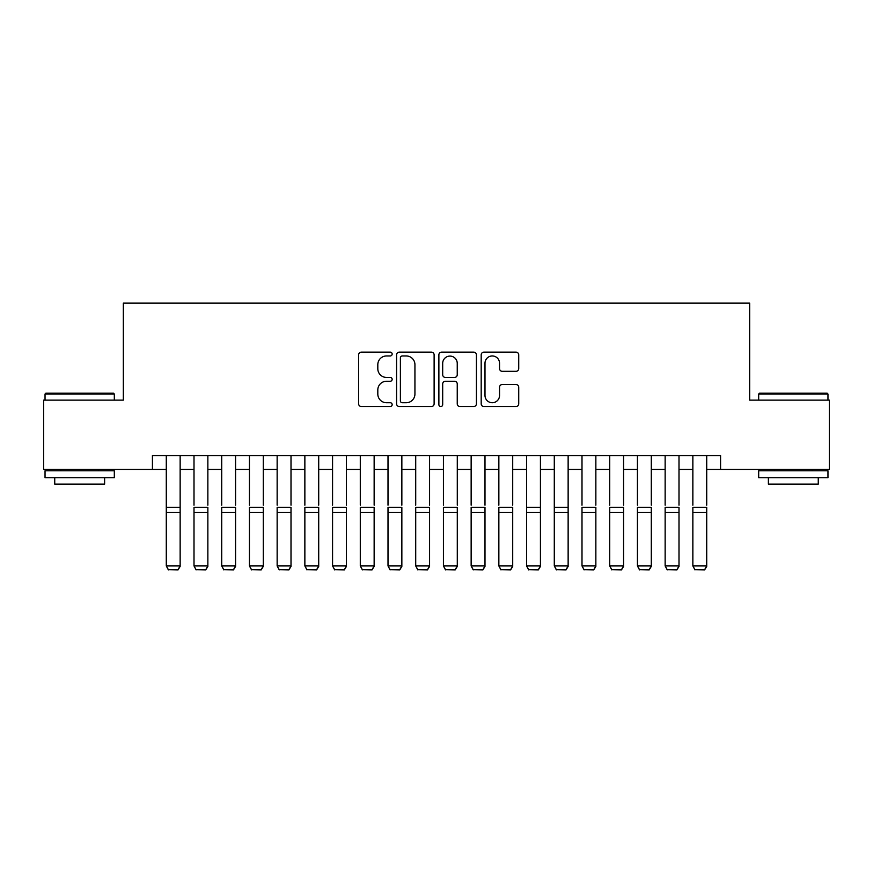<?xml version="1.0" encoding="UTF-8"?>
<svg xmlns="http://www.w3.org/2000/svg" width="873" height="873" viewBox="0 0 873 873"><rect width="100%" height="100%" fill="white"/><g stroke="black" fill="none" stroke-linecap="round" stroke-linejoin="round"><path stroke-width="1.31" d="M392.163 354.045A1.91 1.91 0 0 0 390.253 352.146L361.346 352.146A2.717 2.717 0 0 0 358.628 354.864L358.628 403.828A2.717 2.717 0 0 0 361.346 406.545L390.253 406.545A1.91 1.91 0 0 0 392.163 404.646A1.91 1.91 0 0 0 390.253 402.737L386.51 402.737A8.708 8.708 0 0 1 377.813 394.039L377.813 389.958A8.708 8.708 0 0 1 386.51 381.25L390.253 381.25A1.91 1.91 0 0 0 392.163 379.34A1.91 1.91 0 0 0 390.253 377.442L386.51 377.442A8.708 8.708 0 0 1 377.813 368.733L377.813 364.652A8.708 8.708 0 0 1 386.51 355.955L390.253 355.955A1.91 1.91 0 0 0 392.163 354.045M515.998 371.32A2.717 2.717 0 0 0 518.726 368.602L518.726 354.864A2.717 2.717 0 0 0 515.998 352.146L483.904 352.146A2.717 2.717 0 0 0 481.187 354.864L481.187 403.828A2.717 2.717 0 0 0 483.904 406.545L515.998 406.545A2.717 2.717 0 0 0 518.726 403.828L518.726 387.23A2.717 2.717 0 0 0 515.998 384.513L502.27 384.513A2.717 2.717 0 0 0 499.542 387.23L499.542 395.458A7.279 7.279 0 0 1 492.263 402.737A7.279 7.279 0 0 1 484.995 395.458L484.995 363.223A7.279 7.279 0 0 1 492.263 355.955A7.279 7.279 0 0 1 499.542 363.223L499.542 368.602A2.717 2.717 0 0 0 502.27 371.32L515.998 371.32M152.426 469.412L43.65 469.412L43.65 400.129L123.333 400.129L123.333 303.127L749.667 303.127L749.667 400.129L829.35 400.129L829.35 469.412L720.574 469.412L720.574 455.564L152.426 455.564L152.426 469.412L166.285 469.412M434.121 354.864A2.717 2.717 0 0 0 431.404 352.146L399.299 352.146A2.717 2.717 0 0 0 396.582 354.864L396.582 403.828A2.717 2.717 0 0 0 399.299 406.545L431.404 406.545A2.717 2.717 0 0 0 434.121 403.828L434.121 354.864M441.596 352.146L473.701 352.146A2.717 2.717 0 0 1 476.418 354.864L476.418 403.828A2.717 2.717 0 0 1 473.701 406.545L459.962 406.545A2.717 2.717 0 0 1 457.245 403.828L457.245 383.967A2.717 2.717 0 0 0 454.527 381.25L445.405 381.25A2.717 2.717 0 0 0 442.687 383.967L442.687 404.646A1.91 1.91 0 0 1 440.789 406.545A1.91 1.91 0 0 1 438.879 404.646L438.879 354.864A2.717 2.717 0 0 1 441.596 352.146M180.144 469.412L194.002 469.412M207.861 469.412L221.709 469.412M235.568 469.412L249.427 469.412M263.286 469.412L277.145 469.412M291.004 469.412L304.863 469.412M318.71 469.412L332.569 469.412M346.428 469.412L360.287 469.412M374.146 469.412L388.005 469.412M401.853 469.412L415.712 469.412M429.571 469.412L443.429 469.412M457.288 469.412L471.147 469.412M484.995 469.412L498.854 469.412M512.713 469.412L526.572 469.412M540.431 469.412L554.29 469.412M568.137 469.412L581.996 469.412M595.855 469.412L609.714 469.412M623.573 469.412L637.432 469.412M651.291 469.412L665.139 469.412M678.998 469.412L692.856 469.412M706.715 469.412L720.574 469.412M402.289 355.955A1.91 1.91 0 0 0 400.391 357.854L400.391 400.838A1.91 1.91 0 0 0 402.289 402.737L406.24 402.737A8.708 8.708 0 0 0 414.937 394.039L414.937 364.652A8.708 8.708 0 0 0 406.24 355.955L402.289 355.955M457.245 363.364A7.279 7.279 0 0 0 449.966 356.086A7.279 7.279 0 0 0 442.687 363.364L442.687 374.724A2.717 2.717 0 0 0 445.405 377.442L454.527 377.442A2.717 2.717 0 0 0 457.245 374.724L457.245 363.364M180.144 455.564L180.144 566.424L178.059 569.873L168.369 569.665L178.059 569.873M168.369 569.873L166.285 565.922L180.144 565.922L178.059 569.665M166.285 455.564L166.285 565.922L168.369 569.665M45.865 393.199L113.49 393.199L114.319 394.029L45.036 394.029L45.865 393.199M79.683 477.727L45.036 477.727L45.036 470.798L114.319 470.798L114.319 477.727L79.683 477.727M104.618 477.727L104.618 484.1L54.737 484.1L54.737 477.727M759.51 393.199L827.135 393.199L827.964 394.029L758.681 394.029L759.51 393.199M793.317 477.727L758.681 477.727L758.681 470.798L827.964 470.798L827.964 477.727L793.317 477.727M818.263 477.727L818.263 484.1L768.382 484.1L768.382 477.727M194.002 455.564L194.002 505.161M207.861 455.564L207.861 505.161M221.709 455.564L221.709 505.161M235.568 455.564L235.568 505.161M249.427 455.564L249.427 505.161M263.286 455.564L263.286 505.161M277.145 455.564L277.145 505.161M291.004 455.564L291.004 505.161M207.861 512.538L194.002 512.538L194.002 507.289L207.861 507.289L207.861 566.424L205.777 569.873L196.076 569.665L205.777 569.873M196.076 569.873L194.002 565.922L207.861 565.922L205.777 569.665M194.002 512.538L194.002 565.922L196.076 569.665M235.568 512.538L221.709 512.538L221.709 507.289L235.568 507.289L235.568 566.424L233.495 569.873L223.794 569.665L233.495 569.873M223.794 569.873L221.709 565.922L235.568 565.922L233.495 569.665M221.709 512.538L221.709 565.922L223.794 569.665M263.286 512.538L249.427 512.538L249.427 507.289L263.286 507.289L263.286 566.424L261.213 569.873L251.511 569.665L261.213 569.873M251.511 569.873L249.427 565.922L263.286 565.922L261.213 569.665M249.427 512.538L249.427 565.922L251.511 569.665M291.004 512.538L277.145 512.538L277.145 507.289L291.004 507.289L291.004 566.424L288.919 569.873L279.218 569.665L288.919 569.873M279.218 569.873L277.145 565.922L291.004 565.922L288.919 569.665M277.145 512.538L277.145 565.922L279.218 569.665M304.863 455.564L304.863 505.161M318.71 455.564L318.71 505.161M318.71 512.538L304.863 512.538L304.863 507.289L318.71 507.289L318.71 566.424L316.637 569.873L306.936 569.665L316.637 569.873M306.936 569.873L304.863 565.922L318.71 565.922L316.637 569.665M304.863 512.538L304.863 565.922L306.936 569.665M332.569 455.564L332.569 505.161M346.428 455.564L346.428 505.161M346.428 512.538L332.569 512.538L332.569 507.289L346.428 507.289L346.428 566.424L344.355 569.873L334.654 569.665L344.355 569.873M334.654 569.873L332.569 565.922L346.428 565.922L344.355 569.665M332.569 512.538L332.569 565.922L334.654 569.665M360.287 455.564L360.287 505.161M374.146 455.564L374.146 505.161M374.146 512.538L360.287 512.538L360.287 507.289L374.146 507.289L374.146 566.424L372.062 569.873L362.36 569.665L372.062 569.873M362.36 569.873L360.287 565.922L374.146 565.922L372.062 569.665M360.287 512.538L360.287 565.922L362.36 569.665M388.005 455.564L388.005 505.161M401.853 455.564L401.853 505.161M401.853 512.538L388.005 512.538L388.005 507.289L401.853 507.289L401.853 566.424L399.779 569.873L390.078 569.665L399.779 569.873M390.078 569.873L388.005 565.922L401.853 565.922L399.779 569.665M388.005 512.538L388.005 565.922L390.078 569.665M415.712 455.564L415.712 505.161M429.571 455.564L429.571 505.161M429.571 512.538L415.712 512.538L415.712 507.289L429.571 507.289L429.571 566.424L427.497 569.873L417.796 569.665L427.497 569.873M417.796 569.873L415.712 565.922L429.571 565.922L427.497 569.665M415.712 512.538L415.712 565.922L417.796 569.665M443.429 455.564L443.429 505.161M457.288 455.564L457.288 505.161M457.288 512.538L443.429 512.538L443.429 507.289L457.288 507.289L457.288 566.424L455.204 569.873L445.503 569.665L455.204 569.873M445.503 569.873L443.429 565.922L457.288 565.922L455.204 569.665M443.429 512.538L443.429 565.922L445.503 569.665M471.147 455.564L471.147 505.161M484.995 455.564L484.995 505.161M484.995 512.538L471.147 512.538L471.147 507.289L484.995 507.289L484.995 566.424L482.922 569.873L473.221 569.665L482.922 569.873M473.221 569.873L471.147 565.922L484.995 565.922L482.922 569.665M471.147 512.538L471.147 565.922L473.221 569.665M498.854 455.564L498.854 505.161M512.713 455.564L512.713 505.161M512.713 512.538L498.854 512.538L498.854 507.289L512.713 507.289L512.713 566.424L510.64 569.873L500.938 569.665L510.64 569.873M500.938 569.873L498.854 565.922L512.713 565.922L510.64 569.665M498.854 512.538L498.854 565.922L500.938 569.665M540.431 455.564L540.431 566.424L538.346 569.873L528.645 569.665L538.346 569.873M528.645 569.873L526.572 565.922L540.431 565.922L538.346 569.665M526.572 455.564L526.572 565.922L528.645 569.665M568.137 455.564L568.137 566.424L566.064 569.873L556.363 569.665L566.064 569.873M556.363 569.873L554.29 565.922L568.137 565.922L566.064 569.665M554.29 455.564L554.29 565.922L556.363 569.665M540.431 505.161L540.431 507.289L526.572 507.289L526.572 505.161M568.137 505.161L568.137 507.289L554.29 507.289L554.29 505.161M581.996 455.564L581.996 505.161M595.855 455.564L595.855 505.161M595.855 512.538L581.996 512.538L581.996 507.289L595.855 507.289L595.855 566.424L593.782 569.873L584.081 569.665L593.782 569.873M584.081 569.873L581.996 565.922L595.855 565.922L593.782 569.665M581.996 512.538L581.996 565.922L584.081 569.665M609.714 455.564L609.714 505.161M623.573 455.564L623.573 505.161M623.573 512.538L609.714 512.538L609.714 507.289L623.573 507.289L623.573 566.424L621.489 569.873L611.787 569.665L621.489 569.873M611.787 569.873L609.714 565.922L623.573 565.922L621.489 569.665M609.714 512.538L609.714 565.922L611.787 569.665M637.432 455.564L637.432 505.161M651.291 455.564L651.291 505.161M651.291 512.538L637.432 512.538L637.432 507.289L651.291 507.289L651.291 566.424L649.206 569.873L639.505 569.665L649.206 569.873M639.505 569.873L637.432 565.922L651.291 565.922L649.206 569.665M637.432 512.538L637.432 565.922L639.505 569.665M665.139 455.564L665.139 505.161M678.998 455.564L678.998 505.161M678.998 512.538L665.139 512.538L665.139 507.289L678.998 507.289L678.998 566.424L676.924 569.873L667.223 569.665L676.924 569.873M667.223 569.873L665.139 565.922L678.998 565.922L676.924 569.665M665.139 512.538L665.139 565.922L667.223 569.665M692.856 455.564L692.856 505.161M706.715 455.564L706.715 505.161M706.715 512.538L692.856 512.538L692.856 507.289L706.715 507.289L706.715 566.424L704.631 569.873L694.941 569.665L704.631 569.873M694.941 569.873L692.856 565.922L706.715 565.922L704.631 569.665M692.856 512.538L692.856 565.922L694.941 569.665M180.144 507.289L166.285 507.289M180.144 512.538L166.285 512.538M540.431 512.538L526.572 512.538M568.137 512.538L554.29 512.538M45.036 400.129L45.036 394.029M60.837 470.798L60.837 469.412M98.529 470.798L98.529 469.412M114.319 400.129L114.319 394.029M758.681 400.129L758.681 394.029M774.471 470.798L774.471 469.412M812.163 470.798L812.163 469.412M827.964 400.129L827.964 394.029"/></g></svg>
